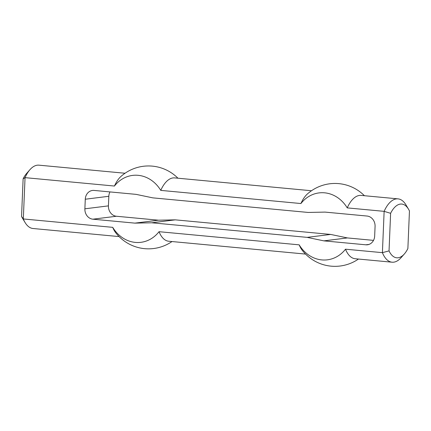 <?xml version="1.0" encoding="UTF-8"?>
<svg xmlns="http://www.w3.org/2000/svg" width="431" height="431" viewBox="0 0 431 431"><rect width="100%" height="100%" fill="white"/><g stroke="black" fill="none" stroke-linecap="round" stroke-linejoin="round"><path stroke-width="0.65" d="M109.98 191.914A9.638 8.388 -97.1 0 0 108.827 196.283L108.429 205.873A9.638 8.388 -97.1 0 0 116.424 216.249L158.425 220.193L175.304 219.848L330.696 234.432L347.418 237.928L373.521 240.374M175.304 219.848L151.755 222.789L134.876 223.129L92.875 219.19A9.638 8.388 82.9 0 1 84.88 208.814L85.279 199.224A9.638 8.388 82.9 0 1 92.487 190.448A9.638 8.388 82.9 0 1 94.082 190.427L136.083 194.365L152.8 197.861L308.197 212.445L325.076 212.1L367.072 216.044A9.638 8.388 -97.1 0 1 375.072 226.42L374.668 236.01A9.638 8.388 -97.1 0 1 367.465 244.781A9.638 8.388 -97.1 0 1 365.865 244.808L323.87 240.864L347.418 237.928M29.976 169.642L26.679 173.37A26.986 13.049 95.4 0 0 23.123 178.827L25.046 177.647A31.808 15.381 -84.6 0 1 29.976 169.642A31.808 15.381 -84.6 0 1 38.93 165.165L125.028 173.246M23.123 178.827L21.55 216.405L23.317 218.953L25.046 177.647L114.447 186.041A31.808 15.381 -84.6 0 1 120.928 176.468A41.446 41.446 0 0 1 177.938 178.213M21.55 216.405A26.986 13.049 95.4 0 0 22.477 218.161L25.02 222.434A31.808 15.381 -84.6 0 1 23.317 218.953L112.717 227.347A33.72 29.351 -97.1 0 0 159.028 231.689L299.189 244.846A31.808 15.381 -84.6 0 0 302.126 250.152A41.446 41.446 0 0 0 358.468 259.047M119.085 236.581L32.982 228.5A31.808 15.381 -84.6 0 1 25.02 222.434M389.037 250.89L390.61 213.313L384.134 211.346L382.405 252.658L389.037 250.89A26.986 13.049 -84.6 0 0 404.321 253.999L401.024 257.722A31.808 15.381 95.4 0 1 392.07 262.199L355.171 258.735A31.808 15.381 -84.6 0 1 345.5 249.193A33.72 29.351 82.9 0 1 299.189 244.846M390.61 213.313A26.986 13.049 -84.6 0 1 408.523 209.202A26.986 13.049 -84.6 0 1 409.45 210.964L407.877 248.542A26.986 13.049 -84.6 0 1 404.321 253.999M345.5 249.193L382.405 252.658A31.808 15.381 95.4 0 0 392.07 262.199M408.523 209.202L405.98 204.93A31.808 15.381 95.4 0 0 398.018 198.863A31.808 15.381 95.4 0 0 384.134 211.346L347.235 207.887A31.808 15.381 -84.6 0 1 361.113 195.405L398.018 198.863M151.755 222.789L307.152 237.373L330.696 234.432M134.876 223.129L158.425 220.193M171.996 241.549A41.446 41.446 0 0 1 115.653 232.654A31.808 15.381 -84.6 0 1 112.717 227.347M305.557 254.08L168.699 241.236A31.808 15.381 -84.6 0 1 159.028 231.689M347.235 207.887A33.72 29.351 82.9 0 0 300.919 203.54L160.763 190.383A33.72 29.351 -97.1 0 0 114.447 186.041M160.763 190.383A31.808 15.381 -84.6 0 1 174.641 177.901L311.505 190.744M307.152 237.373L323.87 240.864M300.919 203.54A31.808 15.381 -84.6 0 1 307.4 193.966A41.446 41.446 0 0 1 364.41 195.712M85.279 199.224L108.827 196.283M84.88 208.814L108.429 205.873M116.424 216.249L92.875 219.19M369.017 244.415L365.865 244.808"/></g></svg>
